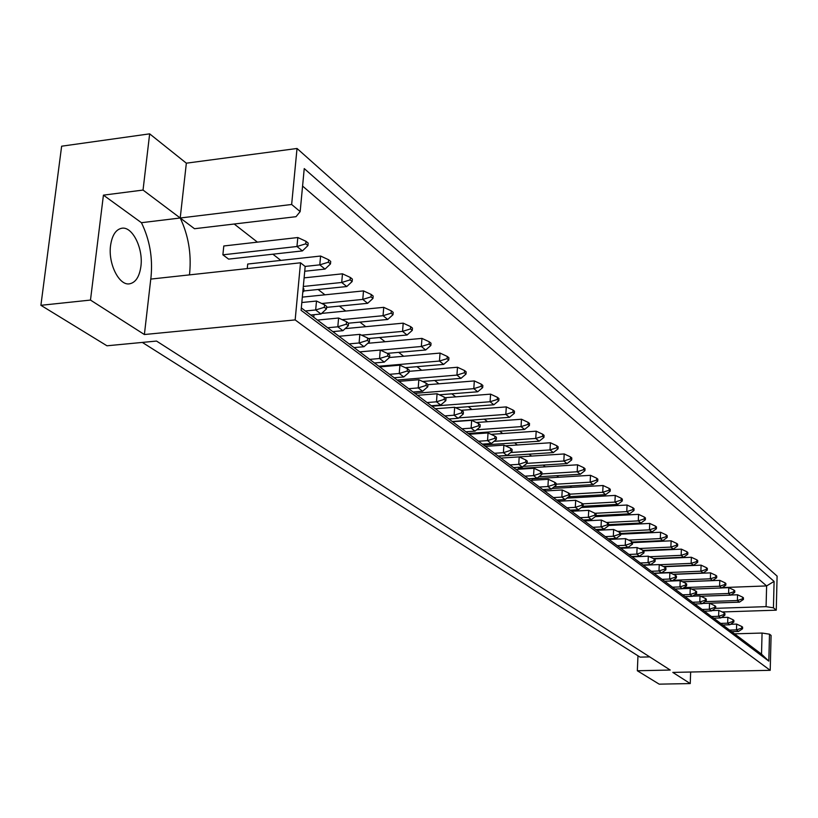 <?xml version="1.0" encoding="UTF-8"?>
<svg xmlns="http://www.w3.org/2000/svg" width="818" height="818" viewBox="0 0 818 818"><rect width="100%" height="100%" fill="white"/><g stroke="black" fill="none" stroke-linecap="round" stroke-linejoin="round"><path stroke-width="1.23" d="M140.9 266.402C143.416 248.498 132.485 226.249 121.862 228.232C115.88 229.418 112.117 235.165 110.573 245.461C107.956 263.59 119.08 285.819 129.489 283.836C135.614 282.629 139.418 276.811 140.9 266.402M295.165 319.91L300.523 262.793L150.768 279.091L144.387 334.531L90.481 300.073L40.9 305.308L106.974 345.789L156.524 341.065L670.239 670.044L637.334 670.76L659.185 684.155L690.239 683.562L672.795 672.406L770.208 670.32L295.165 319.91L144.387 334.531M189.439 274.889L189.684 272.823C191.453 253.335 188.293 235.052 180.216 217.997L291.648 204.48L300.165 211.606L296.004 216.688L194.5 228.723L180.216 217.997L141.432 222.701C149.674 239.592 152.864 257.711 151.023 277.046L150.768 279.091M142.332 342.425L640.095 657.13L649.707 656.895M149.653 133.845L143.038 190.062L180.216 217.997L186.351 163.181L149.653 133.845L61.636 146.197L40.9 305.308M186.351 163.181L297.026 148.477L777.1 576.107L776.262 610.177L773.439 607.815L766.077 606.649L766.619 585.923L302.588 186.075M652.519 550.463L651.946 550.013M641.915 542.191L641.2 541.628M631.015 533.684L630.146 533.009M619.809 524.941L618.786 524.134M608.285 515.943L607.089 515.013M596.434 506.69L595.044 505.616M584.226 497.17L582.651 495.933M571.649 487.354L569.87 485.964M558.694 477.242L556.7 475.687M545.34 466.822L543.121 465.094M531.567 456.076L529.113 454.164M517.365 444.992L514.645 442.875M502.692 433.54L499.706 431.219M487.538 421.72L484.276 419.164M471.884 409.501L468.315 406.71M455.698 396.873L451.802 393.826M438.949 383.806L434.716 380.493M421.618 370.278L417.016 366.679M403.663 356.259L398.673 352.364M385.053 341.74L379.644 337.517M365.758 326.679L359.9 322.108M345.728 311.055L339.398 306.116M324.93 294.817L318.1 289.48M280.83 260.4L272.875 254.193M257.425 242.138L234.204 224.02M558.142 501.148L558.213 499.941M545.269 490.964L545.361 489.409M532.027 480.289L532.109 478.857L590.504 475.319L596.649 478.193L596.557 480.115L597.754 481.086L597.846 479.164L596.649 478.193M518.377 469.256L518.418 468.52L577.559 464.798L583.796 467.722L583.694 469.665L584.931 470.667L585.023 468.724L583.796 467.722M504.307 457.855L564.205 453.949L570.535 456.914L570.432 458.888L571.7 459.921L571.802 457.947L570.535 456.914M334.265 332.711L334.368 331.484M313.764 317.292L314 314.685M247.251 268.59L247.711 264.04L320.595 256.034L328.621 259.756L328.396 262.22L330.482 263.917L330.707 261.453L328.621 259.756M307.936 245.594L302.435 250.901L228.621 259.122L222.874 254.817L223.805 245.983L297.813 237.527L305.993 241.31L305.758 243.825L307.936 245.594L308.171 243.089L305.993 241.31M300.165 211.606L304.235 168.59L774.094 581.394L773.439 607.815M291.648 204.48L297.026 148.477M722.182 611.956L776.262 610.177M690.648 672.028L690.239 683.562M90.481 300.073L103.426 195.144L141.432 222.701M143.038 190.062L103.426 195.144M300.523 262.793L305.175 266.474L301.096 310.308L768.818 661.128L761.517 654.155L762.069 633.05L769.503 634.185L771.088 635.443L770.208 670.32M769.503 634.185L768.818 661.128M637.334 670.76L637.979 655.791M722.304 587.59L766.619 585.923L774.094 581.394M715.331 608.347L766.077 606.649M734.513 633.838L762.069 633.05M301.31 307.926L761.517 654.155M302.905 290.83L303.672 291.412L303.907 288.866L303.151 288.284M303.672 291.412L302.772 292.261M302.435 250.901L296.965 246.504L222.874 254.817M305.758 243.825L296.965 246.504L297.813 237.527M326.454 308.928L326.679 306.433L324.562 304.797L324.337 307.302L326.454 308.928L320.993 314.01L315.676 309.971L305.37 310.983M324.337 307.302L315.676 309.971L316.494 301.044L301.822 302.517M310.728 315.012L320.993 314.01M316.494 301.044L324.562 304.797M304.736 271.249L325.043 269.081L319.787 264.848L305.124 266.433M328.396 262.22L319.787 264.848L320.595 256.034M330.482 263.917L325.043 269.081M348.335 325.738L348.54 323.284L346.515 321.719L346.3 324.184L348.335 325.738L342.926 330.676L337.824 326.801L327.681 327.762M346.3 324.184L337.824 326.801L338.591 318.028L317.456 320.073M332.814 331.627L342.926 330.676M338.591 318.028L346.515 321.719M389.572 357.435L389.757 355.073L387.885 353.621L387.691 355.994L389.572 357.435L384.276 362.118L379.562 358.529L369.716 359.388M387.691 355.994L379.562 358.529L380.247 350.063L359.746 351.883M374.47 362.967L384.276 362.118M380.247 350.063L387.885 353.621M427.773 386.802L427.947 384.511L426.198 383.172L426.035 385.462L427.773 386.802L422.589 391.249L418.213 387.916L408.663 388.693M426.035 385.462L418.213 387.916L418.836 379.726L398.928 381.362M413.07 392.006L422.589 391.249M418.836 379.726L426.198 383.172M463.254 414.072L463.407 411.853L461.792 410.605L461.638 412.834L463.254 414.072L458.182 418.305L454.113 415.207L444.828 415.902M461.638 412.834L454.113 415.207L454.665 407.272L435.329 408.755M448.929 418.99L458.182 418.305M454.665 407.272L461.792 410.605M352.149 281.525L352.353 279.102L350.349 277.466L350.135 279.889L352.149 281.525L346.76 286.535L341.709 282.476L303.314 286.464M350.135 279.889L341.709 282.476L342.476 273.815L304.122 277.864M303.713 290.963L346.76 286.535M342.476 273.815L350.349 277.466M392.998 314.715L393.182 312.374L391.321 310.86L391.137 313.202L392.998 314.715L387.722 319.46L383.049 315.707L342.047 319.644M391.137 313.202L383.049 315.707L383.734 307.333L321.638 313.406M348.427 323.202L387.722 319.46M383.734 307.333L391.321 310.86M430.851 345.472L431.014 343.202L429.286 341.801L429.123 344.071L430.851 345.472L425.687 349.981L421.352 346.495L380.411 350.135M429.123 344.071L421.352 346.495L421.965 338.396L367.783 343.304M387.333 353.366L425.687 349.981M421.965 338.396L429.286 341.801M466.025 374.051L466.168 371.863L464.573 370.554L464.419 372.742L466.025 374.051L460.974 378.345L456.935 375.094L397.159 380.033M464.419 372.742L456.935 375.094L457.487 367.251L409.112 371.331M422.599 381.485L460.974 378.345M457.487 367.251L464.573 370.554M369.358 341.904L369.552 339.49L367.599 337.987L367.405 340.4L369.358 341.904L364 346.709L359.102 342.977L349.112 343.887M367.405 340.4L359.102 342.977L359.828 334.358L339.01 336.29M354.051 347.599L364 346.709M359.828 334.358L367.599 337.987M409.031 372.394L409.215 370.063L407.405 368.673L407.221 371.004L409.031 372.394L403.795 376.955L399.245 373.499L389.552 374.317M407.221 371.004L399.245 373.499L399.9 365.176L379.705 366.904M394.133 377.763L403.795 376.955M399.9 365.176L407.405 368.673M445.83 400.687L445.994 398.427L444.317 397.139L444.154 399.399L445.83 400.687L440.708 405.022L436.485 401.812L427.078 402.538M444.154 399.399L436.485 401.812L437.078 393.755L417.456 395.309M431.321 405.738L440.708 405.022M437.078 393.755L444.317 397.139M480.064 426.996L480.207 424.818L478.653 423.612L478.499 425.789L480.064 426.996L475.043 431.127L471.117 428.141L461.966 428.796M478.499 425.789L471.117 428.141L471.649 420.329L452.579 421.73M465.933 431.771L475.043 431.127M471.649 420.329L478.653 423.612M372.967 298.437L373.161 296.055L371.229 294.48L371.035 296.873L372.967 298.437L367.64 303.314L362.783 299.408L321.781 303.509M371.035 296.873L362.783 299.408L363.499 290.901L302.323 297.118M326.586 307.374L367.64 303.314M363.499 290.901L371.229 294.48M412.272 330.38L412.456 328.079L410.656 326.617L410.483 328.928L412.272 330.38L407.057 335.002L402.558 331.382L361.576 335.175M410.483 328.928L402.558 331.382L403.202 323.151L345.186 328.621M368.335 338.55L407.057 335.002M403.202 323.151L410.656 326.617M448.755 360.022L448.908 357.793L447.252 356.433L447.088 358.662L448.755 360.022L443.642 364.419L439.46 361.055L378.836 366.249M447.088 358.662L439.46 361.055L440.043 353.079L389.501 357.497M405.268 367.681L443.642 364.419M440.043 353.079L447.252 356.433M482.692 387.599L482.835 385.442L481.291 384.174L481.137 386.341L482.692 387.599L477.702 391.781L473.796 388.652L414.849 393.346M481.137 386.341L473.796 388.652L474.328 380.932L427.926 384.695M439.348 394.808L477.702 391.781M474.328 380.932L481.291 384.174M498.796 400.677L498.929 398.56L497.436 397.333L497.293 399.46L498.796 400.677L493.847 404.767L490.084 401.74L431.945 406.209M497.293 399.46L490.084 401.74L490.585 394.143L445.053 397.701M455.544 407.681L493.847 404.767M490.585 394.143L497.436 397.333M529.399 425.554L529.522 423.489L528.121 422.344L527.999 424.409L529.399 425.554L524.563 429.46L521.046 426.628L476.669 429.787M527.999 424.409L521.046 426.628L521.485 419.245L476.352 422.528M468.152 433.448L524.563 429.46M521.485 419.245L528.121 422.344M558.05 448.837L558.162 446.832L556.854 445.759L556.741 447.763L558.05 448.837L553.316 452.569L550.013 449.92L510.759 452.518M556.741 447.763L550.013 449.92L550.422 442.753L505.35 445.8M498.366 456.178L553.316 452.569M550.422 442.753L556.854 445.759M514.358 413.325L514.481 411.229L513.039 410.053L512.906 412.149L514.358 413.325L509.461 417.323L505.821 414.399L458.694 417.875M512.906 412.149L505.821 414.399L506.301 406.904L461.158 410.309M452.293 421.515L509.461 417.323M506.301 406.904L513.039 410.053M543.96 437.385L544.072 435.35L542.723 434.246L542.6 436.28L543.96 437.385L539.174 441.199L535.759 438.458L494.021 441.331M542.6 436.28L535.759 438.458L536.189 431.188L491.076 434.358M483.499 444.992L539.174 441.199M536.189 431.188L542.723 434.246M523.152 466.352L567.007 463.581L563.817 461.015L526.925 463.366M570.432 458.888L563.817 461.015L564.205 453.949M571.7 459.921L567.007 463.581M496.301 439.471L496.434 437.323L494.931 436.158L494.788 438.315L496.301 439.471L491.332 443.509L487.538 440.626L478.52 441.239M494.788 438.315L487.538 440.626L488.039 432.937L469.235 434.256M482.344 444.123L491.332 443.509M488.039 432.937L494.931 436.158M527.15 463.192L527.273 461.107L525.862 460.013L525.739 462.098L527.15 463.192L522.293 467.037L518.745 464.348L509.962 464.9M525.739 462.098L518.745 464.348L519.195 456.884L500.902 458.08M513.54 467.589L522.293 467.037M519.195 456.884L525.862 460.013M556.025 485.381L556.138 483.356L554.808 482.334L554.696 484.358L556.025 485.381L551.26 489.062L547.937 486.536L539.389 487.037M554.696 484.358L547.937 486.536L548.346 479.297L530.534 480.37M542.743 489.563L551.26 489.062M548.346 479.297L554.808 482.334M511.986 451.536L512.119 449.419L510.657 448.295L510.524 450.411L511.986 451.536L507.078 455.473L503.407 452.681L494.501 453.274M510.524 450.411L503.407 452.681L503.878 445.115L485.33 446.372M498.203 456.055L507.078 455.473M503.878 445.115L510.657 448.295M541.823 474.46L541.935 472.405L540.575 471.352L540.453 473.417L541.823 474.46L537.017 478.233L533.581 475.626L524.921 476.158M540.453 473.417L533.581 475.626L534.011 468.274L515.953 469.409M528.377 478.755L537.017 478.233M534.011 468.274L540.575 471.352M569.768 495.943L569.88 493.949L568.592 492.968L568.49 494.962L569.768 495.943L565.064 499.553L561.843 497.109L553.408 497.589M568.49 494.962L561.843 497.109L562.232 489.972L544.645 490.994M556.649 500.033L565.064 499.553M562.232 489.972L568.592 492.968M583.091 506.189L583.193 504.215L581.956 503.264L581.854 505.227L583.091 506.189L578.428 509.716L575.31 507.344L566.986 507.804M581.854 505.227L575.31 507.344L575.678 500.319L558.326 501.281M570.136 510.166L578.428 509.716M575.678 500.319L581.956 503.264M608.531 525.739L608.623 523.827L607.457 522.927L607.365 524.839L608.531 525.739L603.96 529.134L601.025 526.894L592.917 527.303M607.365 524.839L601.025 526.894L601.363 520.064L584.441 520.933M595.872 529.532L603.96 529.134M601.363 520.064L607.457 522.927M632.478 544.144L632.559 542.283L631.455 541.434L631.373 543.295L632.478 544.144L627.999 547.406L625.238 545.299L617.324 545.667M631.373 543.295L625.238 545.299L625.535 538.643L609.032 539.44M620.105 547.763L627.999 547.406M625.535 538.643L631.455 541.434M655.054 561.496L655.126 559.686L654.093 558.888L654.011 560.698L655.054 561.496L650.668 564.635L648.06 562.651L640.341 562.989M654.011 560.698L648.06 562.651L648.337 556.179L632.232 556.884M642.968 564.962L650.668 564.635M648.337 556.179L654.093 558.888L691.374 557.273L696.813 559.819L696.752 561.537L697.672 562.283L697.734 560.575L696.813 559.819M676.384 577.897L676.455 576.128L675.474 575.371L675.402 577.14L676.384 577.897L672.089 580.923L669.625 579.042L662.079 579.349M675.402 577.14L669.625 579.042L669.87 572.733L654.144 573.367M664.564 581.22L672.089 580.923M669.87 572.733L675.474 575.371M696.568 593.408L696.629 591.68L695.699 590.964L695.637 592.692L696.568 593.408L692.355 596.332L690.014 594.553L682.652 594.819M695.637 592.692L690.014 594.553L690.239 588.398L682.416 588.684M685.003 596.588L692.355 596.332M690.239 588.398L695.699 590.964M715.689 608.101L715.75 606.424L714.86 605.749L714.809 607.426L715.689 608.101L711.558 610.923L709.339 609.246L702.141 609.482M714.809 607.426L709.339 609.246L709.543 603.234L702.437 603.48M704.38 611.169L711.558 610.923M709.543 603.234L714.86 605.749M733.838 622.048L733.889 620.412L733.051 619.768L733 621.404L733.838 622.048L729.779 624.778L727.672 623.183L720.638 623.398M733 621.404L727.672 623.183L727.856 617.314L721.415 617.518M722.754 624.993L729.779 624.778M727.856 617.314L733.051 619.768M538.868 476.782L580.289 474.256L577.191 471.761L541.853 473.939M583.694 469.665L577.191 471.761L577.559 464.798M584.931 470.667L580.289 474.256M610.187 491.199L610.279 489.297L609.113 488.356L609.032 490.248L610.187 491.199L605.637 494.634L602.723 492.293L569.87 494.174M609.032 490.248L602.723 492.293L603.06 485.514L551.986 488.499M568.755 496.72L605.637 494.634M603.06 485.514L609.113 488.356M633.97 510.524L634.052 508.684L632.958 507.784L632.876 509.634L633.97 510.524L629.512 513.827L626.772 511.618L594.983 513.305M632.876 509.634L626.772 511.618L627.069 505.023L581.342 507.518M596.025 515.596L629.512 513.827M627.069 505.023L632.958 507.784M656.414 528.755L656.486 526.956L655.453 526.117L655.382 527.917L656.414 528.755L652.048 531.935L649.451 529.849L617.723 531.414M655.382 527.917L649.451 529.849L649.717 523.428L608.541 525.514M620.75 533.469L652.048 531.935M649.717 523.428L655.453 526.117M677.611 545.984L677.682 544.226L676.701 543.438L676.639 545.187L677.611 545.984L673.326 549.052L670.872 547.078L639.195 548.52M676.639 545.187L670.872 547.078L671.118 540.81L632.539 542.631M643.112 550.422L673.326 549.052M671.118 540.81L676.701 543.438M663.367 566.506L693.48 565.238L691.149 563.377L659.564 564.717M696.752 561.537L691.149 563.377L691.374 557.273M697.672 562.283L693.48 565.238M716.691 577.733L716.742 576.066L715.862 575.351L715.811 577.017L716.691 577.733L712.57 580.596L710.372 578.817L672.989 580.289M715.811 577.017L710.372 578.817L710.566 572.866L673.337 574.369M682.509 581.762L712.57 580.596M710.566 572.866L715.862 575.351M734.738 592.396L734.779 590.77L733.95 590.095L733.899 591.721L734.738 592.396L730.699 595.156L728.603 593.479L694.686 594.706M733.899 591.721L728.603 593.479L728.787 587.661L721.824 587.917M700.719 596.24L730.699 595.156M728.787 587.661L733.95 590.095M596.005 516.107L596.097 514.174L594.901 513.244L594.798 515.187L596.005 516.107L591.394 519.573L588.367 517.273L580.146 517.702M594.798 515.187L588.367 517.273L588.715 510.34L571.588 511.26M583.203 520.003L591.394 519.573M588.715 510.34L594.901 513.244M620.678 535.074L620.77 533.193L619.635 532.313L619.543 534.205L620.678 535.074L616.159 538.408L613.316 536.24L605.3 536.628M619.543 534.205L613.316 536.24L613.633 529.491L596.925 530.32M608.173 538.786L616.159 538.408M613.633 529.491L619.635 532.313M643.93 552.948L644.001 551.107L642.938 550.289L642.856 552.119L643.93 552.948L639.502 556.148L636.813 554.103L628.991 554.451M642.856 552.119L636.813 554.103L637.099 547.539L620.801 548.285M631.7 556.496L639.502 556.148M637.099 547.539L642.938 550.289M665.872 569.809L665.944 568.019L664.932 567.242L664.86 569.031L665.872 569.809L661.527 572.897L658.991 570.964L651.363 571.281M664.86 569.031L658.991 570.964L659.257 564.573L643.337 565.248M653.919 573.203L661.527 572.897M659.257 564.573L664.932 567.242M686.609 585.76L686.68 584.011L685.719 583.275L685.658 585.023L686.609 585.76L682.355 588.725L679.962 586.905L672.508 587.191M685.658 585.023L679.962 586.905L680.198 580.668L664.645 581.281M674.932 589.011L682.355 588.725M680.198 580.668L685.719 583.275M706.251 600.852L706.312 599.154L705.413 598.459L705.351 600.156L706.251 600.852L702.079 603.725L699.809 601.997L692.529 602.252M705.351 600.156L699.809 601.997L700.024 595.913L692.56 596.179M694.819 603.97L702.079 603.725M700.024 595.913L705.413 598.459M724.881 615.167L724.932 613.51L724.073 612.846L724.022 614.512L724.881 615.167L720.791 617.948L718.623 616.302L711.507 616.527M724.022 614.512L718.623 616.302L718.817 610.371L712.049 610.586M713.685 618.173L720.791 617.948M718.817 610.371L724.073 612.846M742.56 628.766L742.611 627.14L741.793 626.506L741.752 628.132L742.56 628.766L738.552 631.445L736.497 629.891L729.533 630.095M741.752 628.132L736.497 629.891L736.67 624.093L730.525 624.277M731.599 631.649L738.552 631.445M736.67 624.093L741.793 626.506M554.062 486.894L593.152 484.604L590.146 482.18L556.087 484.205M596.557 480.115L590.146 482.18L590.504 475.319M597.754 481.086L593.152 484.604M622.253 501.005L622.345 499.133L621.22 498.213L621.128 500.084L622.253 501.005L617.754 504.369L614.921 502.099L582.743 503.868M621.128 500.084L614.921 502.099L615.238 495.411L566.905 498.142M582.978 506.27L617.754 504.369M615.238 495.411L621.22 498.213M645.351 519.767L645.433 517.947L644.369 517.088L644.287 518.909L645.351 519.767L640.944 523.009L638.275 520.872L606.537 522.487M644.287 518.909L638.275 520.872L638.561 514.358L595.32 516.628M608.582 524.655L640.944 523.009M638.561 514.358L644.369 517.088M667.161 537.487L667.232 535.718L666.23 534.9L666.159 536.669L667.161 537.487L662.836 540.616L660.31 538.581L628.602 540.095M666.159 536.669L660.31 538.581L660.576 532.242L620.719 534.185M632.263 542.048L662.836 540.616M660.576 532.242L666.23 534.9M687.774 554.246L687.846 552.518L686.895 551.741L686.834 553.469L687.774 554.246L683.541 557.252L681.149 555.34L649.512 556.731M686.834 553.469L681.149 555.34L681.384 549.154L643.684 550.862M653.418 558.571L683.541 557.252M681.384 549.154L686.895 551.741M707.304 570.115L707.365 568.428L706.466 567.692L706.404 569.379L707.304 570.115L703.153 573.019L700.883 571.199L661.66 572.805M706.404 569.379L700.883 571.199L701.098 565.166L663.848 566.731M673.061 574.236L703.153 573.019M701.098 565.166L706.466 567.692M725.832 585.156L725.883 583.51L725.024 582.815L724.973 584.471L725.832 585.156L721.752 587.968L719.605 586.24L683.991 587.59M724.973 584.471L719.605 586.24L719.789 580.361L682.601 581.803M691.731 589.093L721.752 587.968M719.789 580.361L725.024 582.815M743.419 599.451L743.46 597.846L742.652 597.181L742.611 598.796L743.419 599.451L739.411 602.171L737.376 600.535L705.085 601.659M742.611 598.796L737.376 600.535L737.55 594.778L730.903 595.023M702.488 603.449L739.411 602.171M737.55 594.778L742.652 597.181"/></g></svg>
